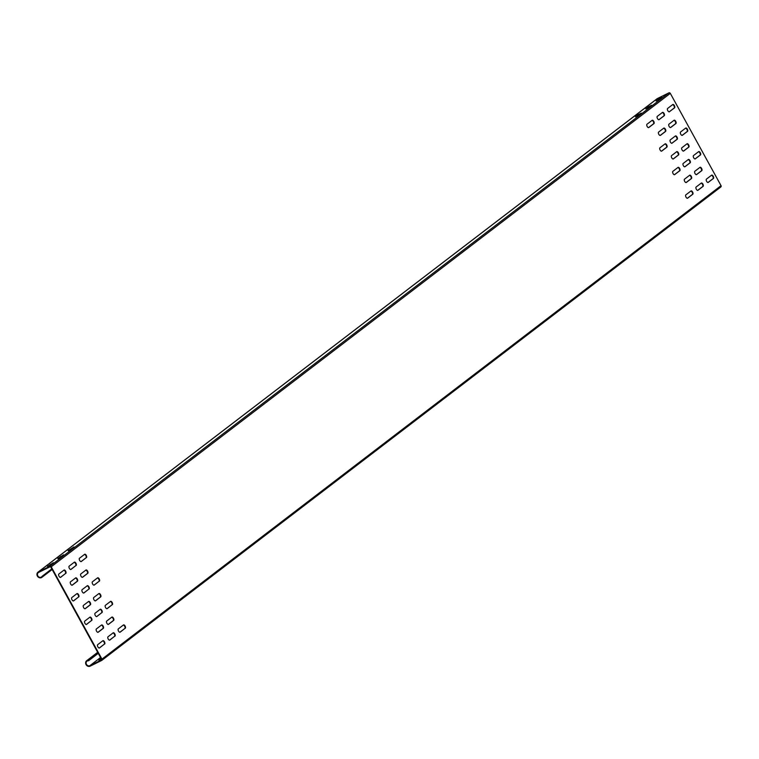 <?xml version="1.0" encoding="UTF-8"?>
<svg xmlns="http://www.w3.org/2000/svg" width="759" height="759" viewBox="0 0 759 759"><rect width="100%" height="100%" fill="white"/><g stroke="black" fill="none" stroke-linecap="round" stroke-linejoin="round"><path stroke-width="1.14" d="M42.542 576.603A3.235 2.837 52.6 0 1 37.665 576.508A3.235 2.837 52.6 0 1 38.358 571.963L49.857 566.29A1.082 0.949 52.6 0 1 51.223 566.812L101.972 659.125A1.082 0.949 52.6 0 1 101.64 660.482L90.141 666.155A3.235 2.837 52.6 0 1 86.63 660.757A3.235 2.837 52.6 0 1 88.518 660.254L88.537 660.766A2.694 2.362 -127.4 0 0 86.583 664.571A2.694 2.362 -127.4 0 0 89.885 665.681L101.374 660.017L101.545 659.334L50.796 567.02L50.113 566.764L38.624 572.428A2.694 2.362 -127.4 0 0 38.035 576.223A2.694 2.362 -127.4 0 0 42.096 576.299L42.542 576.603L52.058 569.326M656.677 99.106A3.235 2.837 52.6 0 1 657.446 98.518L668.935 92.845A1.082 0.949 52.6 0 1 670.301 93.366L721.05 185.68A1.082 0.949 52.6 0 1 720.718 187.037L101.896 660.292M42.096 576.299L51.811 568.87M658.176 100.065L660.264 98.613M647.863 107.958L649.951 106.497M637.541 115.842L639.628 114.391M51.508 564.165L49.42 565.616M61.821 556.271L59.733 557.732M72.143 548.387L70.056 549.839M711.449 175.291A1.888 0.892 -116.3 0 1 712.948 176.743A1.888 0.892 -116.3 0 1 712.995 178.678L707.995 182.502M698.508 151.743A1.888 0.892 -116.3 0 1 699.997 153.195A1.888 0.892 -116.3 0 1 700.054 155.13L695.045 158.954M685.557 128.195A1.888 0.892 -116.3 0 1 687.056 129.647A1.888 0.892 -116.3 0 1 687.104 131.582L682.104 135.406M672.616 104.647A1.888 0.892 -116.3 0 1 674.106 106.099A1.888 0.892 -116.3 0 1 674.163 108.034L669.153 111.858M701.136 183.185A1.888 0.892 -116.3 0 1 702.625 184.636A1.888 0.892 -116.3 0 1 702.682 186.562L697.673 190.395M688.185 159.637A1.888 0.892 -116.3 0 1 689.684 161.088A1.888 0.892 -116.3 0 1 689.732 163.014L684.732 166.847M675.244 136.079A1.888 0.892 -116.3 0 1 676.734 137.54A1.888 0.892 -116.3 0 1 676.791 139.466L671.781 143.299M662.294 112.531A1.888 0.892 -116.3 0 1 663.793 113.992A1.888 0.892 -116.3 0 1 663.84 115.918L658.84 119.751M690.813 191.069A1.888 0.892 -116.3 0 1 692.312 192.52A1.888 0.892 -116.3 0 1 692.36 194.456L687.36 198.279M677.872 167.521A1.888 0.892 -116.3 0 1 679.362 168.972A1.888 0.892 -116.3 0 1 679.419 170.908L674.409 174.731M664.922 143.973A1.888 0.892 -116.3 0 1 666.421 145.424A1.888 0.892 -116.3 0 1 666.468 147.36L661.469 151.183M651.981 120.425A1.888 0.892 -116.3 0 1 653.471 121.876A1.888 0.892 -116.3 0 1 653.527 123.812L648.518 127.635M699.817 167.464A1.888 0.892 -116.3 0 1 701.316 168.915A1.888 0.892 -116.3 0 1 701.363 170.851L696.364 174.674M689.504 175.348A1.888 0.892 -116.3 0 1 690.994 176.8A1.888 0.892 -116.3 0 1 691.051 178.735L686.041 182.568M686.876 143.916A1.888 0.892 -116.3 0 1 688.366 145.367A1.888 0.892 -116.3 0 1 688.422 147.303L683.413 151.126M676.554 151.8A1.888 0.892 -116.3 0 1 678.053 153.252A1.888 0.892 -116.3 0 1 678.1 155.187L673.1 159.02M99.23 648.053L104.239 644.23A1.888 0.892 63.7 0 0 104.182 642.294A1.888 0.892 63.7 0 0 102.693 640.843M86.289 624.505L91.289 620.682A1.888 0.892 63.7 0 0 91.241 618.746A1.888 0.892 63.7 0 0 89.742 617.295M73.338 600.957L78.348 597.134A1.888 0.892 63.7 0 0 78.291 595.198A1.888 0.892 63.7 0 0 76.801 593.747M60.397 577.409L65.397 573.586A1.888 0.892 63.7 0 0 65.35 571.65A1.888 0.892 63.7 0 0 63.851 570.199M109.552 640.169L114.552 636.336A1.888 0.892 63.7 0 0 114.505 634.401A1.888 0.892 63.7 0 0 113.006 632.949M96.602 616.621L101.611 612.788A1.888 0.892 63.7 0 0 101.554 610.853A1.888 0.892 63.7 0 0 100.065 609.401M83.661 593.073L88.661 589.24A1.888 0.892 63.7 0 0 88.613 587.305A1.888 0.892 63.7 0 0 87.114 585.853M70.71 569.525L75.72 565.692A1.888 0.892 63.7 0 0 75.663 563.757A1.888 0.892 63.7 0 0 74.173 562.305M119.865 632.275L124.874 628.452A1.888 0.892 63.7 0 0 124.818 626.517A1.888 0.892 63.7 0 0 123.328 625.065M106.924 608.727L111.924 604.904A1.888 0.892 63.7 0 0 111.877 602.969A1.888 0.892 63.7 0 0 110.378 601.517M93.974 585.18L98.983 581.356A1.888 0.892 63.7 0 0 98.926 579.421A1.888 0.892 63.7 0 0 97.437 577.969M81.033 561.632L86.033 557.808A1.888 0.892 63.7 0 0 85.985 555.873A1.888 0.892 63.7 0 0 84.486 554.421M673.926 120.368A1.888 0.892 -116.3 0 1 675.425 121.82A1.888 0.892 -116.3 0 1 675.472 123.755L670.472 127.578M663.613 128.252A1.888 0.892 -116.3 0 1 665.102 129.704A1.888 0.892 -116.3 0 1 665.159 131.639L660.15 135.472M97.92 632.332L102.92 628.509A1.888 0.892 63.7 0 0 102.873 626.573A1.888 0.892 63.7 0 0 101.374 625.122M108.233 624.448L113.243 620.625A1.888 0.892 63.7 0 0 113.186 618.689A1.888 0.892 63.7 0 0 111.696 617.238M84.97 608.784L89.979 604.961A1.888 0.892 63.7 0 0 89.923 603.025A1.888 0.892 63.7 0 0 88.433 601.574M95.292 600.9L100.292 597.077A1.888 0.892 63.7 0 0 100.245 595.141A1.888 0.892 63.7 0 0 98.746 593.69M72.029 585.236L77.029 581.413A1.888 0.892 63.7 0 0 76.982 579.478A1.888 0.892 63.7 0 0 75.483 578.026M82.342 577.352L87.351 573.529A1.888 0.892 63.7 0 0 87.294 571.593A1.888 0.892 63.7 0 0 85.805 570.142M101.108 658.546L98.86 660.311L101.402 659.068M88.537 660.766L98.253 653.338M88.518 660.254L98.044 652.968M708.261 182.416A1.888 0.892 -116.3 0 1 708.194 182.454A1.888 0.892 -116.3 0 1 706.591 181.24A1.888 0.892 -116.3 0 1 706.449 179.115L711.61 175.168A1.888 0.892 -116.3 0 1 711.676 175.13A1.888 0.892 -116.3 0 1 713.28 176.344A1.888 0.892 -116.3 0 1 713.422 178.469L708.109 182.483M695.32 158.859A1.888 0.892 -116.3 0 1 695.244 158.906A1.888 0.892 -116.3 0 1 693.65 157.692A1.888 0.892 -116.3 0 1 693.508 155.567L698.659 151.62A1.888 0.892 -116.3 0 1 698.735 151.572A1.888 0.892 -116.3 0 1 700.329 152.796A1.888 0.892 -116.3 0 1 700.472 154.921L695.168 158.935M682.369 135.311A1.888 0.892 -116.3 0 1 682.303 135.358A1.888 0.892 -116.3 0 1 680.7 134.144A1.888 0.892 -116.3 0 1 680.557 132.019L685.719 128.072A1.888 0.892 -116.3 0 1 685.785 128.024A1.888 0.892 -116.3 0 1 687.388 129.248A1.888 0.892 -116.3 0 1 687.531 131.373L682.218 135.387M669.429 111.763A1.888 0.892 -116.3 0 1 669.353 111.81A1.888 0.892 -116.3 0 1 667.759 110.596A1.888 0.892 -116.3 0 1 667.616 108.471L672.768 104.524A1.888 0.892 -116.3 0 1 672.844 104.476A1.888 0.892 -116.3 0 1 674.438 105.7A1.888 0.892 -116.3 0 1 674.58 107.825L669.277 111.839M697.948 190.3A1.888 0.892 -116.3 0 1 697.872 190.348A1.888 0.892 -116.3 0 1 696.278 189.133A1.888 0.892 -116.3 0 1 696.136 187.008L701.288 183.061A1.888 0.892 -116.3 0 1 701.363 183.014A1.888 0.892 -116.3 0 1 702.957 184.238A1.888 0.892 -116.3 0 1 703.1 186.353L697.796 190.376M684.997 166.752A1.888 0.892 -116.3 0 1 684.931 166.8A1.888 0.892 -116.3 0 1 683.328 165.585A1.888 0.892 -116.3 0 1 683.185 163.46L688.347 159.513A1.888 0.892 -116.3 0 1 688.413 159.466A1.888 0.892 -116.3 0 1 690.016 160.69A1.888 0.892 -116.3 0 1 690.159 162.805L684.846 166.828M672.057 143.204A1.888 0.892 -116.3 0 1 671.981 143.252A1.888 0.892 -116.3 0 1 670.387 142.028A1.888 0.892 -116.3 0 1 670.244 139.912L675.396 135.965A1.888 0.892 -116.3 0 1 675.472 135.918A1.888 0.892 -116.3 0 1 677.066 137.142A1.888 0.892 -116.3 0 1 677.208 139.258L671.905 143.28M659.106 119.656A1.888 0.892 -116.3 0 1 659.04 119.704A1.888 0.892 -116.3 0 1 657.436 118.48A1.888 0.892 -116.3 0 1 657.294 116.364L662.455 112.417A1.888 0.892 -116.3 0 1 662.522 112.37A1.888 0.892 -116.3 0 1 664.125 113.594A1.888 0.892 -116.3 0 1 664.267 115.71L658.954 119.732M687.626 198.194A1.888 0.892 -116.3 0 1 687.559 198.241A1.888 0.892 -116.3 0 1 685.956 197.017A1.888 0.892 -116.3 0 1 685.813 194.892L690.975 190.955A1.888 0.892 -116.3 0 1 691.041 190.907A1.888 0.892 -116.3 0 1 692.644 192.122A1.888 0.892 -116.3 0 1 692.787 194.247L687.474 198.27M674.685 174.646A1.888 0.892 -116.3 0 1 674.609 174.693A1.888 0.892 -116.3 0 1 673.015 173.469A1.888 0.892 -116.3 0 1 672.872 171.344L678.024 167.407A1.888 0.892 -116.3 0 1 678.1 167.359A1.888 0.892 -116.3 0 1 679.694 168.574A1.888 0.892 -116.3 0 1 679.836 170.699L674.533 174.722M661.734 151.098A1.888 0.892 -116.3 0 1 661.668 151.145A1.888 0.892 -116.3 0 1 660.064 149.921A1.888 0.892 -116.3 0 1 659.922 147.796L665.083 143.859A1.888 0.892 -116.3 0 1 665.15 143.812A1.888 0.892 -116.3 0 1 666.753 145.026A1.888 0.892 -116.3 0 1 666.895 147.151L661.582 151.174M648.793 127.55A1.888 0.892 -116.3 0 1 648.717 127.597A1.888 0.892 -116.3 0 1 647.123 126.373A1.888 0.892 -116.3 0 1 646.981 124.248L652.133 120.311A1.888 0.892 -116.3 0 1 652.209 120.264A1.888 0.892 -116.3 0 1 653.803 121.478A1.888 0.892 -116.3 0 1 653.945 123.603L648.641 127.626M699.978 167.341A1.888 0.892 -116.3 0 1 700.045 167.293A1.888 0.892 -116.3 0 1 701.648 168.517A1.888 0.892 -116.3 0 1 701.79 170.633L696.629 174.579A1.888 0.892 -116.3 0 1 696.563 174.627A1.888 0.892 -116.3 0 1 694.959 173.413A1.888 0.892 -116.3 0 1 694.817 171.287L699.978 167.341M689.656 175.234A1.888 0.892 -116.3 0 1 689.732 175.187A1.888 0.892 -116.3 0 1 691.326 176.401A1.888 0.892 -116.3 0 1 691.468 178.526L686.316 182.473A1.888 0.892 -116.3 0 1 686.24 182.521A1.888 0.892 -116.3 0 1 684.646 181.297A1.888 0.892 -116.3 0 1 684.504 179.181L689.656 175.234M687.028 143.793A1.888 0.892 -116.3 0 1 687.104 143.745A1.888 0.892 -116.3 0 1 688.698 144.969A1.888 0.892 -116.3 0 1 688.84 147.085L683.688 151.032A1.888 0.892 -116.3 0 1 683.612 151.079A1.888 0.892 -116.3 0 1 682.018 149.865A1.888 0.892 -116.3 0 1 681.876 147.739L687.028 143.793M676.715 151.686A1.888 0.892 -116.3 0 1 676.781 151.639A1.888 0.892 -116.3 0 1 678.385 152.853A1.888 0.892 -116.3 0 1 678.527 154.978L673.366 158.925A1.888 0.892 -116.3 0 1 673.299 158.973A1.888 0.892 -116.3 0 1 671.696 157.749A1.888 0.892 -116.3 0 1 671.554 155.633L676.715 151.686M104.657 644.021A1.888 0.892 63.7 0 0 104.514 641.896A1.888 0.892 63.7 0 0 102.92 640.681A1.888 0.892 63.7 0 0 102.844 640.719L97.693 644.666A1.888 0.892 63.7 0 0 97.835 646.791A1.888 0.892 63.7 0 0 99.429 648.006A1.888 0.892 63.7 0 0 99.505 647.968L104.239 644.23M91.716 620.473A1.888 0.892 63.7 0 0 91.573 618.348A1.888 0.892 63.7 0 0 89.97 617.133A1.888 0.892 63.7 0 0 89.904 617.171L84.742 621.118A1.888 0.892 63.7 0 0 84.885 623.243A1.888 0.892 63.7 0 0 86.488 624.458A1.888 0.892 63.7 0 0 86.554 624.42L91.289 620.682M78.765 596.925A1.888 0.892 63.7 0 0 78.623 594.8A1.888 0.892 63.7 0 0 77.029 593.585A1.888 0.892 63.7 0 0 76.953 593.623L71.801 597.57A1.888 0.892 63.7 0 0 71.944 599.695A1.888 0.892 63.7 0 0 73.538 600.91A1.888 0.892 63.7 0 0 73.614 600.872L78.348 597.134M65.824 573.377A1.888 0.892 63.7 0 0 65.682 571.252A1.888 0.892 63.7 0 0 64.079 570.037A1.888 0.892 63.7 0 0 64.012 570.075L58.851 574.022A1.888 0.892 63.7 0 0 58.993 576.147A1.888 0.892 63.7 0 0 60.597 577.362A1.888 0.892 63.7 0 0 60.663 577.324L65.397 573.586M114.979 636.127A1.888 0.892 63.7 0 0 114.837 634.002A1.888 0.892 63.7 0 0 113.233 632.788A1.888 0.892 63.7 0 0 113.167 632.835L108.006 636.782A1.888 0.892 63.7 0 0 108.148 638.898A1.888 0.892 63.7 0 0 109.751 640.122A1.888 0.892 63.7 0 0 109.818 640.074L114.552 636.336M102.029 612.579A1.888 0.892 63.7 0 0 101.886 610.454A1.888 0.892 63.7 0 0 100.292 609.24A1.888 0.892 63.7 0 0 100.216 609.287L95.065 613.234A1.888 0.892 63.7 0 0 95.207 615.35A1.888 0.892 63.7 0 0 96.801 616.574A1.888 0.892 63.7 0 0 96.877 616.526L101.611 612.788M89.088 589.031A1.888 0.892 63.7 0 0 88.945 586.906A1.888 0.892 63.7 0 0 87.342 585.692A1.888 0.892 63.7 0 0 87.276 585.739L82.114 589.686A1.888 0.892 63.7 0 0 82.257 591.802A1.888 0.892 63.7 0 0 83.86 593.026A1.888 0.892 63.7 0 0 83.926 592.978L88.661 589.24M76.137 565.483A1.888 0.892 63.7 0 0 75.995 563.358A1.888 0.892 63.7 0 0 74.401 562.144A1.888 0.892 63.7 0 0 74.325 562.191L69.173 566.138A1.888 0.892 63.7 0 0 69.316 568.254A1.888 0.892 63.7 0 0 70.91 569.478A1.888 0.892 63.7 0 0 70.985 569.43L75.72 565.692M125.292 628.243A1.888 0.892 63.7 0 0 125.15 626.118A1.888 0.892 63.7 0 0 123.556 624.894A1.888 0.892 63.7 0 0 123.48 624.942L118.328 628.888A1.888 0.892 63.7 0 0 118.47 631.014A1.888 0.892 63.7 0 0 120.064 632.228A1.888 0.892 63.7 0 0 120.14 632.181L124.874 628.452M112.351 604.695A1.888 0.892 63.7 0 0 112.209 602.57A1.888 0.892 63.7 0 0 110.605 601.346A1.888 0.892 63.7 0 0 110.539 601.394L105.378 605.34A1.888 0.892 63.7 0 0 105.52 607.466A1.888 0.892 63.7 0 0 107.123 608.68A1.888 0.892 63.7 0 0 107.19 608.633L111.924 604.904M99.401 581.147A1.888 0.892 63.7 0 0 99.258 579.022A1.888 0.892 63.7 0 0 97.664 577.798A1.888 0.892 63.7 0 0 97.588 577.846L92.437 581.792A1.888 0.892 63.7 0 0 92.579 583.918A1.888 0.892 63.7 0 0 94.173 585.132A1.888 0.892 63.7 0 0 94.249 585.085L98.983 581.356M86.46 557.599A1.888 0.892 63.7 0 0 86.317 555.474A1.888 0.892 63.7 0 0 84.714 554.25A1.888 0.892 63.7 0 0 84.647 554.298L79.486 558.245A1.888 0.892 63.7 0 0 79.629 560.37A1.888 0.892 63.7 0 0 81.232 561.584A1.888 0.892 63.7 0 0 81.298 561.537L86.033 557.808M674.087 120.245A1.888 0.892 -116.3 0 1 674.153 120.197A1.888 0.892 -116.3 0 1 675.757 121.421A1.888 0.892 -116.3 0 1 675.899 123.537L670.738 127.484A1.888 0.892 -116.3 0 1 670.671 127.531A1.888 0.892 -116.3 0 1 669.068 126.317A1.888 0.892 -116.3 0 1 668.926 124.191L674.087 120.245M663.764 128.138A1.888 0.892 -116.3 0 1 663.84 128.091A1.888 0.892 -116.3 0 1 665.434 129.305A1.888 0.892 -116.3 0 1 665.577 131.43L660.425 135.377A1.888 0.892 -116.3 0 1 660.349 135.425A1.888 0.892 -116.3 0 1 658.755 134.201A1.888 0.892 -116.3 0 1 658.613 132.085L663.764 128.138M96.374 628.945A1.888 0.892 63.7 0 0 96.516 631.071A1.888 0.892 63.7 0 0 98.12 632.294A1.888 0.892 63.7 0 0 98.186 632.247L103.347 628.3A1.888 0.892 63.7 0 0 103.205 626.175A1.888 0.892 63.7 0 0 101.602 624.961A1.888 0.892 63.7 0 0 101.535 625.008L96.374 628.945M106.696 621.061A1.888 0.892 63.7 0 0 106.839 623.186A1.888 0.892 63.7 0 0 108.433 624.401A1.888 0.892 63.7 0 0 108.509 624.353L113.66 620.407A1.888 0.892 63.7 0 0 113.518 618.291A1.888 0.892 63.7 0 0 111.924 617.067A1.888 0.892 63.7 0 0 111.848 617.114L106.696 621.061M83.433 605.397A1.888 0.892 63.7 0 0 83.575 607.523A1.888 0.892 63.7 0 0 85.169 608.746A1.888 0.892 63.7 0 0 85.245 608.699L90.397 604.752A1.888 0.892 63.7 0 0 90.255 602.627A1.888 0.892 63.7 0 0 88.661 601.413A1.888 0.892 63.7 0 0 88.585 601.46L83.433 605.397M93.746 597.513A1.888 0.892 63.7 0 0 93.888 599.638A1.888 0.892 63.7 0 0 95.492 600.853A1.888 0.892 63.7 0 0 95.558 600.805L100.719 596.859A1.888 0.892 63.7 0 0 100.577 594.743A1.888 0.892 63.7 0 0 98.974 593.519A1.888 0.892 63.7 0 0 98.907 593.566L93.746 597.513M70.483 581.849A1.888 0.892 63.7 0 0 70.625 583.975A1.888 0.892 63.7 0 0 72.228 585.198A1.888 0.892 63.7 0 0 72.295 585.151L77.456 581.204A1.888 0.892 63.7 0 0 77.314 579.079A1.888 0.892 63.7 0 0 75.71 577.865A1.888 0.892 63.7 0 0 75.644 577.912L70.483 581.849M80.805 573.965A1.888 0.892 63.7 0 0 80.947 576.09A1.888 0.892 63.7 0 0 82.541 577.305A1.888 0.892 63.7 0 0 82.617 577.257L87.769 573.311A1.888 0.892 63.7 0 0 87.627 571.195A1.888 0.892 63.7 0 0 86.033 569.971A1.888 0.892 63.7 0 0 85.957 570.018L80.805 573.965M658.945 98.812L661.924 97.342L656.099 101.032L658.945 98.812L659.201 99.277M648.622 106.706L651.601 105.235L645.776 108.926L648.622 106.706L648.888 107.171M638.31 114.59L641.289 113.119L635.463 116.82L638.31 114.59L638.566 115.064M47.504 566.413L53.329 562.723L47.57 566.546M57.817 558.529L63.642 554.829L57.893 558.652M68.139 550.636L73.965 546.935L68.206 550.768M38.358 571.963L657.446 98.518M89.885 665.681L100.549 657.522M101.972 659.125L721.05 185.68M51.223 566.812L670.301 93.366M49.857 566.29L668.935 92.845M50.445 564.838L50.179 564.364M60.758 556.945L60.502 556.47M41.878 577.352L52.162 569.497M37.95 572.22L657.028 98.774M86.63 660.757L97.683 652.304M101.772 660.396L720.851 186.951"/></g></svg>
